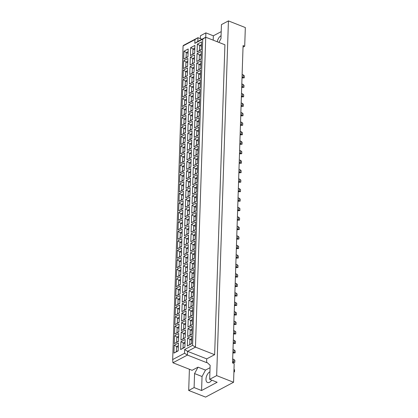<?xml version="1.0" encoding="UTF-8"?>
<svg xmlns="http://www.w3.org/2000/svg" width="418" height="418" viewBox="0 0 418 418"><rect width="100%" height="100%" fill="white"/><g stroke="black" fill="none" stroke-linecap="round" stroke-linejoin="round"><path stroke-width="0.63" d="M209.925 371.79A5.862 3.234 -68.5 0 0 205.98 379.016A5.862 3.234 -68.5 0 0 207.527 382.512A5.862 3.234 -68.5 0 0 211.712 380.124M189.401 369.256L188.696 390.449L205.593 397.1L233.563 382.266L234.179 363.597L232.554 362.955L243.083 45.578L244.708 46.22L245.329 27.551L228.432 20.9L221.441 24.61L220.976 38.613L218.927 42.417M210.061 367.683L205.494 370.102L202.046 376.519L201.581 390.522L194.104 387.58L188.696 390.449M233.563 382.266L216.665 375.615L228.432 20.9M201.581 390.522L217.146 382.266L209.674 379.325L216.665 375.615M209.674 379.325L210.139 365.322L206.994 362.406L206.596 362.615L187.426 355.07L172.916 362.767L192.087 370.311L198.022 367.161L194.569 373.577L194.104 387.58M221.206 31.637L213.347 35.807L205.87 32.865L195.467 347.139L187.551 351.334L187.426 355.07L184.547 353.262L184.667 349.526L192.583 345.331L202.74 39.156L194.825 43.352L194.95 39.621L183.074 45.917L172.671 359.558L184.547 353.262M205.87 32.865L200.462 35.734L200.368 38.639M243.036 47.109L244.708 46.22M221.07 35.744A5.862 3.234 -68.5 0 0 217.255 41.758M206.596 362.615L206.722 358.879L214.638 354.683L224.921 44.773L205.745 37.228L202.74 39.156M214.638 354.683L195.467 347.139L192.583 345.331M205.494 370.102L198.022 367.161M183.074 45.917L183.445 45.39L197.954 37.693L197.829 41.424L205.745 37.228M201.925 39.255L197.954 37.693L194.95 39.621M206.722 358.879L187.551 351.334L184.667 349.526M213.347 35.807L213.201 40.159M202.046 376.519L194.569 373.577M201.513 44.585L199.658 45.567L199.496 50.458L201.351 49.476M201.455 46.273L197.353 44.12L201.601 41.868L201.34 49.747L197.092 51.999L199.496 50.458M173.935 353.111L174.196 345.237L178.444 342.979L178.183 350.859L173.935 353.111L178.193 350.587M180.639 349.558L180.9 341.678L185.148 339.426L184.887 347.306L180.639 349.558L184.892 347.034M187.337 346.005L187.598 338.125L191.846 335.873L191.585 343.748L187.337 346.005L191.596 343.481M174.249 343.627L174.51 335.748L178.758 333.496L178.496 341.375L174.249 343.627L178.507 341.104M180.952 340.074L181.213 332.195L185.461 329.943L185.2 337.822L180.952 340.074L185.211 337.551M187.656 336.521L187.917 328.642L192.165 326.385L191.904 334.264L187.656 336.521L191.909 333.992M174.562 334.144L174.823 326.265L179.071 324.013L178.81 331.892L174.562 334.144L178.82 331.62M181.266 330.591L181.527 322.712L185.775 320.46L185.514 328.339L181.266 330.591L185.524 328.067M187.969 327.033L188.231 319.159L192.479 316.901L192.217 324.781L187.969 327.033L192.228 324.509M174.881 324.661L175.142 316.781L179.39 314.529L179.129 322.409L174.881 324.661L179.134 322.137M181.579 321.108L181.84 313.228L186.088 310.976L185.827 318.85L181.579 321.108L185.838 318.584M188.283 317.549L188.544 309.67L192.792 307.418L192.531 315.297L188.283 317.549L192.541 315.026M175.194 315.177L175.456 307.298L179.703 305.046L179.442 312.925L175.194 315.177L179.453 312.654M181.898 311.624L182.159 303.745L186.407 301.488L186.146 309.367L181.898 311.624L186.151 309.095M188.596 308.066L188.858 300.187L193.106 297.935L192.844 305.814L188.596 308.066L192.855 305.542M175.508 305.694L175.769 297.815L180.017 295.563L179.756 303.442L175.508 305.694L179.766 303.17M182.211 302.136L182.473 294.262L186.721 292.004L186.459 299.884L182.211 302.136L186.465 299.612M188.91 298.583L189.171 290.703L193.419 288.451L193.158 296.331L188.91 298.583L193.168 296.059M175.821 296.21L176.082 288.331L180.33 286.079L180.069 293.953L175.821 296.21L180.08 293.687M182.525 292.652L182.786 284.778L187.034 282.521L186.773 290.4L182.525 292.652L186.783 290.129M189.229 289.099L189.49 281.22L193.738 278.968L193.477 286.847L189.229 289.099L193.482 286.576M176.135 286.727L176.401 278.848L180.649 276.596L180.388 284.47L176.135 286.727L180.393 284.198M182.838 283.169L183.1 275.29L187.348 273.038L187.086 280.917L182.838 283.169L187.097 280.645M189.542 279.616L189.803 271.737L194.051 269.485L193.79 277.364L189.542 279.616L193.8 277.092M176.453 277.238L176.715 269.364L180.963 267.107L180.701 274.987L176.453 277.238L180.707 274.715M183.152 273.685L183.413 265.806L187.661 263.554L187.4 271.434L183.152 273.685L187.41 271.162M189.856 270.132L190.117 262.253L194.365 260.001L194.104 267.881L189.856 270.132L194.114 267.609M176.767 267.755L177.028 259.881L181.276 257.624L181.015 265.503L176.767 267.755L179.17 266.214L179.332 261.323L181.187 260.341M183.471 264.202L183.732 256.323L187.98 254.071L187.719 261.95L183.471 264.202L187.724 261.678M190.169 260.649L190.43 252.77L194.678 250.518L194.417 258.392L190.169 260.649L194.427 258.125M177.08 258.272L177.342 250.392L181.59 248.14L181.328 256.02L177.08 258.272L181.339 255.748M183.784 254.719L184.045 246.839L188.293 244.587L188.032 252.467L183.784 254.719L188.043 252.195M190.483 251.166L190.749 243.286L194.997 241.029L194.736 248.909L190.483 251.166L194.741 248.637M177.394 248.788L177.655 240.909L181.903 238.657L181.642 246.536L177.394 248.788L181.652 246.265M184.098 245.235L184.359 237.356L188.607 235.104L188.346 242.983L184.098 245.235L188.356 242.712M190.801 241.677L191.063 233.803L195.31 231.546L195.049 239.425L190.801 241.677L195.054 239.153M177.713 239.305L177.974 231.426L182.222 229.174L181.961 237.053L177.713 239.305L181.966 236.781M184.411 235.752L184.672 227.873L188.92 225.621L188.659 233.495L184.411 235.752L188.67 233.228M191.115 232.194L191.376 224.314L195.624 222.062L195.363 229.942L191.115 232.194L195.373 229.67M178.026 229.822L178.287 221.942L182.535 219.69L182.274 227.57L178.026 229.822L182.285 227.298M184.725 226.269L184.986 218.389L189.239 216.132L188.973 224.011L184.725 226.269L188.983 223.74M191.428 222.71L191.69 214.831L195.938 212.579L195.676 220.458L191.428 222.71L195.687 220.187M178.34 220.338L178.601 212.459L182.849 210.207L182.588 218.086L178.34 220.338L182.598 217.815M185.043 216.78L185.305 208.906L189.553 206.649L189.291 214.528L185.043 216.78L189.297 214.256M191.742 213.227L192.003 205.348L196.251 203.096L195.99 210.975L191.742 213.227L196 210.703M178.653 210.855L178.914 202.976L183.162 200.724L182.901 208.598L178.653 210.855L182.912 208.331M185.357 207.297L185.618 199.423L189.866 197.165L189.605 205.045L185.357 207.297L189.615 204.773M192.061 203.744L192.322 195.864L196.57 193.612L196.308 201.492L192.061 203.744L196.314 201.22M178.967 201.371L179.228 193.492L183.476 191.24L183.215 199.114L178.967 201.371L183.225 198.843M185.67 197.813L185.932 189.934L190.18 187.682L189.918 195.561L185.67 197.813L189.929 195.29M192.374 194.26L192.635 186.381L196.883 184.129L196.622 192.008L192.374 194.26L196.632 191.737M179.285 191.883L179.547 184.009L183.795 181.752L183.533 189.631L179.285 191.883L183.539 189.359M185.984 188.33L186.245 180.451L190.493 178.199L190.232 186.078L185.984 188.33L190.242 185.806M192.688 184.777L192.949 176.898L197.197 174.646L196.935 182.525L192.688 184.777L196.946 182.253M179.599 182.4L179.86 174.525L184.108 172.268L183.847 180.148L179.599 182.4L183.857 179.876M186.303 178.847L186.564 170.967L190.812 168.715L190.551 176.595L186.303 178.847L190.556 176.323M193.001 175.294L193.262 167.414L197.51 165.162L197.249 173.036L193.001 175.294L197.259 172.77M179.912 172.916L180.174 165.037L184.422 162.785L184.16 170.664L179.912 172.916L184.171 170.392M186.616 169.363L186.877 161.484L191.125 159.232L190.864 167.111L186.616 169.363L190.869 166.839M193.315 165.81L193.576 157.931L197.824 155.674L197.562 163.553L193.315 165.81L197.573 163.281M180.226 163.433L180.487 155.553L184.735 153.301L184.474 161.181L180.226 163.433L184.484 160.909M186.93 159.88L187.191 152L191.439 149.749L191.178 157.628L186.93 159.88L191.188 157.356M193.633 156.322L193.895 148.447L198.142 146.19L197.881 154.07L193.633 156.322L197.886 153.798M180.539 153.949L180.801 146.07L185.054 143.818L184.793 151.697L180.539 153.949L184.798 151.426M187.243 150.396L187.504 142.517L191.752 140.265L191.491 148.139L187.243 150.396L191.501 147.873M193.947 146.838L194.208 138.959L198.456 136.707L198.195 144.586L193.947 146.838L198.205 144.314M180.858 144.466L181.119 136.587L185.367 134.335L185.106 142.214L180.858 144.466L185.111 141.942M187.557 140.913L187.818 133.034L192.066 130.777L191.805 138.656L187.557 140.913L191.815 138.384M194.26 137.355L194.522 129.476L198.769 127.224L198.508 135.103L194.26 137.355L198.519 134.831M181.172 134.983L181.433 127.103L185.681 124.851L185.42 132.731L181.172 134.983L185.43 132.459M187.875 131.424L188.137 123.55L192.384 121.293L192.123 129.172L187.875 131.424L192.128 128.901M194.574 127.871L194.835 119.992L199.083 117.74L198.822 125.619L194.574 127.871L198.832 125.348M181.485 125.499L181.746 117.62L185.994 115.368L185.733 123.242L181.485 125.499L185.744 122.976M188.189 121.941L188.45 114.067L192.698 111.81L192.437 119.689L188.189 121.941L192.447 119.417M194.887 118.388L195.149 110.509L199.402 108.257L199.14 116.136L194.887 118.388L199.146 115.864M181.799 116.016L182.06 108.137L186.308 105.885L186.047 113.759L181.799 116.016L186.057 113.487M188.502 112.458L188.764 104.578L193.011 102.326L192.75 110.206L188.502 112.458L192.761 109.934M195.206 108.905L195.467 101.025L199.715 98.773L199.454 106.653L195.206 108.905L199.459 106.381M182.117 106.527L182.379 98.653L186.627 96.396L186.365 104.275L182.117 106.527L186.371 104.004M188.816 102.974L189.077 95.095L193.325 92.843L193.064 100.722L188.816 102.974L193.074 100.451M195.519 99.421L195.781 91.542L200.029 89.29L199.767 97.169L195.519 99.421L199.778 96.898M182.431 97.044L182.692 89.17L186.94 86.913L186.679 94.792L182.431 97.044L186.689 94.52M189.129 93.491L189.391 85.612L193.638 83.36L193.377 91.239L189.129 93.491L193.388 90.967M195.833 89.938L196.094 82.059L200.342 79.807L200.081 87.681L195.833 89.938L200.091 87.414M182.744 87.561L183.006 79.681L187.254 77.429L186.992 85.309L182.744 87.561L187.003 85.037M189.448 84.008L189.709 76.128L193.957 73.876L193.696 81.756L189.448 84.008L193.701 81.484M196.146 80.455L196.408 72.575L200.656 70.318L200.394 78.197L196.146 80.455L200.405 77.926M183.058 78.077L183.319 70.198L187.567 67.946L187.306 75.825L183.058 78.077L187.316 75.553M189.762 74.524L190.023 66.645L194.271 64.393L194.009 72.272L189.762 74.524L194.02 72.001M196.465 70.966L196.726 63.092L200.974 60.835L200.713 68.714L196.465 70.966L200.718 68.442M183.371 68.594L183.633 60.714L187.881 58.463L187.619 66.342L183.371 68.594L187.63 66.07M190.075 65.041L190.336 57.161L194.584 54.91L194.323 62.784L190.075 65.041L194.333 62.517M196.779 61.483L197.04 53.603L201.288 51.351L201.027 59.231L196.779 61.483L201.037 58.959M183.69 59.11L183.951 51.231L188.199 48.979L187.938 56.858L183.69 59.11L187.943 56.587M190.389 55.557L190.65 47.678L194.898 45.421L194.636 53.3L190.389 55.557L194.647 53.029M197.092 51.999L197.353 44.12M194.809 48.138L192.959 49.12L192.797 54.011M194.751 49.831L190.65 47.678M188.105 51.696L186.256 52.678L186.094 57.569M188.053 53.384L183.951 51.231M201.199 54.068L199.344 55.051L199.182 59.941M201.142 55.756L197.04 53.603M194.495 57.621L192.641 58.604L192.479 63.499M194.438 59.314L190.336 57.161M187.792 61.18L185.942 62.162L185.78 67.052M187.734 62.867L183.633 60.714M200.88 63.552L199.031 64.534L198.869 69.425M200.828 65.245L196.726 63.092M194.182 67.11L192.327 68.092L192.165 72.983M194.124 68.798L190.023 66.645M187.478 70.663L185.623 71.645L185.461 76.536M187.421 72.351L183.319 70.198M200.567 73.035L198.717 74.017L198.555 78.908M200.509 74.728L196.408 72.575M193.863 76.593L192.014 77.576L191.852 82.466M193.811 78.281L189.709 76.128M187.165 80.146L185.31 81.129L185.148 86.019M187.107 81.834L183.006 79.681M200.253 82.518L198.398 83.501L198.236 88.397M200.196 84.211L196.094 82.059M193.55 86.077L191.7 87.059L191.538 91.95M193.497 87.764L189.391 85.612M186.851 89.63L184.996 90.612L184.834 95.503M186.794 91.317L182.692 89.17M199.94 92.002L198.085 92.989L197.923 97.88M199.882 93.695L195.781 91.542M193.236 95.56L191.387 96.542L191.219 101.433M193.179 97.248L189.077 95.095M186.532 99.113L184.683 100.095L184.521 104.986M186.48 100.806L182.379 98.653M199.626 101.49L197.771 102.473L197.609 107.363M199.569 103.178L195.467 101.025M192.923 105.043L191.068 106.026L190.906 110.916M192.865 106.731L188.764 104.578M186.219 108.596L184.369 109.579L184.207 114.475M186.162 110.289L182.06 108.137M199.308 110.974L197.458 111.956L197.296 116.847M199.255 112.661L195.149 110.509M192.609 114.527L190.754 115.509L190.592 120.4M192.552 116.214L188.45 114.067M185.905 118.08L184.051 119.062L183.889 123.958M185.848 119.773L181.746 117.62M198.994 120.457L197.144 121.439L196.977 126.33M198.937 122.145L194.835 119.992M192.29 124.01L190.441 124.992L190.279 129.883M192.238 125.703L188.137 123.55M185.592 127.568L183.737 128.551L183.575 133.441M185.535 129.256L181.433 127.103M198.681 129.941L196.826 130.923L196.664 135.813M198.623 131.628L194.522 129.476M191.977 133.494L190.127 134.476L189.965 139.366M191.919 135.186L187.818 133.034M185.279 137.052L183.424 138.034L183.262 142.925M185.221 138.739L181.119 136.587M198.367 139.424L196.512 140.406L196.35 145.297M198.31 141.112L194.208 138.959M191.663 142.977L189.809 143.959L189.647 148.855M191.606 144.67L187.504 142.517M184.96 146.535L183.11 147.517L182.948 152.408M184.908 148.223L180.801 146.07M198.048 148.907L196.199 149.89L196.037 154.78M197.996 150.6L193.895 148.447M191.35 152.465L189.495 153.448L189.333 158.338M191.292 154.153L187.191 152M184.646 156.018L182.797 157.001L182.629 161.891M184.589 157.706L180.487 155.553M197.735 158.391L195.885 159.373L195.723 164.264M197.677 160.084L193.576 157.931M191.036 161.949L189.182 162.931L189.02 167.822M190.979 163.637L186.877 161.484M184.333 165.502L182.478 166.484L182.316 171.375M184.275 167.19L180.174 165.037M197.421 167.874L195.567 168.856L195.405 173.752M197.364 169.567L193.262 167.414M190.718 171.432L188.868 172.415L188.706 177.305M190.665 173.12L186.564 170.967M184.019 174.985L182.164 175.968L182.002 180.858M183.962 176.673L179.86 174.525M197.108 177.357L195.253 178.345L195.091 183.236M197.05 179.05L192.949 176.898M190.404 180.916L188.555 181.898L188.393 186.789M190.347 182.603L186.245 180.451M183.701 184.469L181.851 185.451L181.689 190.342M183.648 186.162L179.547 184.009M196.794 186.846L194.94 187.828L194.778 192.719M196.737 188.534L192.635 186.381M190.091 190.399L188.236 191.381L188.074 196.272M190.033 192.087L185.932 189.934M183.387 193.952L181.537 194.934L181.375 199.83M183.33 195.645L179.228 193.492M196.476 196.329L194.626 197.312L194.464 202.202M196.423 198.017L192.322 195.864M189.777 199.882L187.922 200.865L187.76 205.755M189.72 201.57L185.618 199.423M183.074 203.435L181.219 204.418L181.057 209.314M183.016 205.128L178.914 202.976M196.162 205.813L194.313 206.795L194.151 211.686M196.105 207.5L192.003 205.348M189.458 209.366L187.609 210.348L187.447 215.239M189.406 211.059L185.305 208.906M182.76 212.924L180.905 213.906L180.743 218.797M182.703 214.612L178.601 212.459M195.849 215.296L193.994 216.278L193.832 221.169M195.791 216.984L191.69 214.831M189.145 218.849L187.295 219.831L187.133 224.722M189.093 220.542L184.986 218.389M182.447 222.407L180.592 223.39L180.43 228.28M182.389 224.095L178.287 221.942M195.535 224.779L193.68 225.762L193.518 230.652M195.478 226.467L191.376 224.314M188.831 228.332L186.982 229.315L186.815 234.211M188.774 230.025L184.672 227.873M182.128 231.891L180.278 232.873L180.116 237.764M182.076 233.578L177.974 231.426M195.222 234.263L193.367 235.245L193.205 240.136M195.164 235.956L191.063 233.803M188.518 237.821L186.663 238.803L186.501 243.694M188.461 239.509L184.359 237.356M181.814 241.374L179.965 242.356L179.803 247.247M181.757 243.062L177.655 240.909M194.903 243.746L193.053 244.729L192.891 249.619M194.851 245.439L190.749 243.286M188.204 247.304L186.35 248.287L186.188 253.177M188.147 248.992L184.045 246.839M181.501 250.857L179.646 251.84L179.484 256.73M181.443 252.545L177.342 250.392M194.589 253.23L192.74 254.212L192.578 259.108M194.532 254.923L190.43 252.77M187.886 256.788L186.036 257.77L185.874 262.661M187.834 258.476L183.732 256.323M181.13 262.029L177.028 259.881M179.458 266.329L179.17 266.214M194.276 262.713L192.421 263.701L192.259 268.591M194.218 264.406L190.117 262.253M187.572 266.271L185.723 267.254L185.561 272.144M187.515 267.959L183.413 265.806M180.874 269.824L179.019 270.807L178.857 275.697M180.816 271.517L176.715 269.364M193.962 272.202L192.108 273.184L191.946 278.075M193.905 273.889L189.803 271.737M187.259 275.755L185.404 276.737L185.242 281.627M187.201 277.442L183.1 275.29M180.555 279.308L178.705 280.29L178.543 285.18M180.503 281L176.401 278.848M193.644 281.685L191.794 282.667L191.632 287.558M193.591 283.373L189.49 281.22M186.945 285.238L185.09 286.22L184.928 291.111M186.888 286.926L182.786 284.778M180.242 288.791L178.392 289.773L178.23 294.669M180.184 290.484L176.082 288.331M193.33 291.168L191.481 292.151L191.319 297.041M193.278 292.856L189.171 290.703M186.632 294.721L184.777 295.704L184.615 300.594M186.574 296.414L182.473 294.262M179.928 298.28L178.073 299.262L177.911 304.152M179.871 299.967L175.769 297.815M193.017 300.652L191.162 301.634L191 306.525M192.959 302.339L188.858 300.187M186.313 304.205L184.463 305.187L184.301 310.078M186.261 305.898L182.159 303.745M179.615 307.763L177.76 308.745L177.598 313.636M179.557 309.451L175.456 307.298M192.703 310.135L190.848 311.117L190.686 316.008M192.646 311.823L188.544 309.67M186 313.688L184.15 314.67L183.988 319.566M185.942 315.381L181.84 313.228M179.296 317.246L177.446 318.229L177.284 323.119M179.244 318.934L175.142 316.781M192.39 319.618L190.535 320.601L190.373 325.491M192.332 321.311L188.231 319.159M185.686 323.177L183.831 324.159L183.669 329.05M185.629 324.864L181.527 322.712M178.982 326.73L177.133 327.712L176.971 332.603M178.93 328.417L174.823 326.265M192.071 329.102L190.221 330.084L190.059 334.975M192.019 330.795L187.917 328.642M185.373 332.66L183.518 333.642L183.356 338.533M185.315 334.348L181.213 332.195M178.669 336.213L176.814 337.195L176.652 342.086M178.611 337.901L174.51 335.748M191.757 338.585L189.908 339.568L189.746 344.463M191.7 340.278L187.598 338.125M185.054 342.143L183.204 343.126L183.042 348.016M185.002 343.831L180.9 341.678M178.355 345.696L176.5 346.679L176.339 351.569M178.298 347.384L174.196 345.237M194.825 43.352L197.829 41.424M172.671 359.558L172.916 362.767M242.038 77.079L243.161 77.518L243.245 74.906L242.126 74.467M242.017 77.8L243.161 77.518L244.258 77.847L242.367 77.941M243.245 74.906L244.326 75.83L244.258 77.847M241.724 86.563L242.842 87.007L242.931 84.389L241.813 83.95M241.703 87.284L242.842 87.007L243.945 87.331L242.053 87.425M242.931 84.389L244.007 85.314L243.945 87.331M241.411 96.046L242.529 96.49L242.618 93.872L241.499 93.433M241.385 96.772L242.529 96.49L243.626 96.814L241.74 96.908M242.618 93.872L243.694 94.797L243.626 96.814M240.784 115.018L241.902 115.457L241.985 112.844L240.867 112.4M240.758 115.739L241.902 115.457L242.999 115.781L241.108 115.875M241.985 112.844L243.067 113.764L242.999 115.781M240.151 133.985L241.27 134.424L241.358 131.811L240.24 131.372M240.131 134.706L241.27 134.424L242.372 134.748L240.481 134.842M241.358 131.811L242.435 132.731L242.372 134.748M239.524 152.951L240.643 153.39L240.726 150.778L239.608 150.339M239.498 153.672L240.643 153.39L241.74 153.719L239.848 153.814M240.726 150.778L241.808 151.703L241.74 153.719M241.097 105.529L242.215 105.973L242.304 103.361L241.181 102.917M241.071 106.256L242.215 105.973L243.313 106.297L241.421 106.391M242.304 103.361L243.38 104.281L243.313 106.297M240.465 124.501L241.583 124.94L241.672 122.328L240.554 121.884M240.444 125.222L241.583 124.94L242.686 125.264L240.794 125.358M241.672 122.328L242.754 123.247L242.686 125.264M239.838 143.468L240.956 143.907L241.045 141.294L239.922 140.856M239.812 144.189L240.956 143.907L242.053 144.231L240.167 144.33M241.045 141.294L242.121 142.214L242.053 144.231M239.206 162.435L240.329 162.874L240.413 160.261L239.295 159.822M239.185 163.156L240.329 162.874L241.426 163.203L239.535 163.297M240.413 160.261L241.494 161.186L241.426 163.203M238.892 171.918L240.01 172.362L240.099 169.745L238.981 169.306M238.871 172.639L240.01 172.362L241.113 172.686L239.221 172.78M240.099 169.745L241.176 170.669L241.113 172.686M238.265 190.885L239.383 191.329L239.472 188.717L238.349 188.272M238.239 191.611L239.383 191.329L240.481 191.653L238.594 191.747M239.472 188.717L240.549 189.636L240.481 191.653M237.633 209.857L238.756 210.296L238.84 207.683L237.722 207.239M237.612 210.578L238.756 210.296L239.854 210.62L237.962 210.714M238.84 207.683L239.922 208.603L239.854 210.62M238.579 181.402L239.697 181.846L239.786 179.228L238.668 178.789M238.553 182.128L239.697 181.846L240.794 182.17L238.908 182.264M239.786 179.228L240.862 180.153L240.794 182.17M237.952 200.374L239.07 200.812L239.153 198.2L238.035 197.756M237.926 201.095L239.07 200.812L240.167 201.136L238.276 201.23M239.153 198.2L240.235 199.12L240.167 201.136M237.319 219.34L238.438 219.779L238.526 217.167L237.408 216.728M237.299 220.061L238.438 219.779L239.54 220.103L237.649 220.197M238.526 217.167L239.603 218.086L239.54 220.103M236.692 238.307L237.811 238.746L237.899 236.133L236.776 235.695M236.666 239.028L237.811 238.746L238.908 239.07L237.016 239.169M237.899 236.133L238.976 237.058L238.908 239.07M236.06 257.274L237.184 257.718L237.267 255.1L236.149 254.661M236.039 257.995L237.184 257.718L238.281 258.042L236.389 258.136M237.267 255.1L238.349 256.025L238.281 258.042M235.433 276.241L236.551 276.685L236.64 274.072L235.522 273.628M235.407 276.967L236.551 276.685L237.649 277.009L235.762 277.103M236.64 274.072L237.717 274.992L237.649 277.009M234.801 295.212L235.924 295.651L236.008 293.039L234.89 292.595M234.78 295.934L235.924 295.651L237.022 295.975L235.13 296.069M236.008 293.039L237.09 293.959L237.022 295.975M234.174 314.179L235.292 314.618L235.381 312.006L234.263 311.567M234.148 314.9L235.292 314.618L236.389 314.942L234.503 315.041M235.381 312.006L236.457 312.925L236.389 314.942M233.547 333.146L234.665 333.585L234.749 330.972L233.631 330.534M233.521 333.867L234.665 333.585L235.762 333.914L233.871 334.008M234.749 330.972L235.83 331.897L235.762 333.914M232.915 352.113L234.033 352.557L234.122 349.939L233.004 349.5M232.894 352.839L234.033 352.557L235.135 352.881L233.244 352.975M234.122 349.939L235.198 350.864L235.135 352.881M233.991 369.334L234.571 369.831L234.503 371.848L233.902 372.03M234.503 371.848L233.913 371.675M237.006 228.824L238.124 229.263L238.213 226.65L237.095 226.211M236.98 229.545L238.124 229.263L239.221 229.586L237.335 229.686M238.213 226.65L239.289 227.57L239.221 229.586M236.379 247.79L237.497 248.229L237.581 245.617L236.463 245.178M236.353 248.511L237.497 248.229L238.594 248.558L236.703 248.653M237.581 245.617L238.662 246.542L238.594 248.558M235.747 266.757L236.865 267.201L236.954 264.584L235.836 264.145M235.726 267.483L236.865 267.201L237.967 267.525L236.076 267.619M236.954 264.584L238.03 265.508L237.967 267.525M235.12 285.729L236.238 286.168L236.322 283.556L235.203 283.111M235.094 286.45L236.238 286.168L237.335 286.492L235.444 286.586M236.322 283.556L237.403 284.475L237.335 286.492M234.488 304.696L235.606 305.135L235.695 302.522L234.576 302.083M234.467 305.417L235.606 305.135L236.708 305.459L234.817 305.553M235.695 302.522L236.771 303.442L236.708 305.459M233.861 323.663L234.979 324.102L235.068 321.489L233.944 321.05M233.834 324.384L234.979 324.102L236.076 324.425L234.19 324.525M235.068 321.489L236.144 322.414L236.076 324.425M233.228 342.629L234.352 343.073L234.435 340.456L233.317 340.017M233.207 343.35L234.352 343.073L235.449 343.397L233.557 343.491M234.435 340.456L235.517 341.381L235.449 343.397M232.601 361.596L233.719 362.04L233.808 359.428L232.69 358.984M232.575 362.322L233.719 362.04L234.817 362.364L232.93 362.458M233.808 359.428L234.885 360.347L234.817 362.364"/></g></svg>

